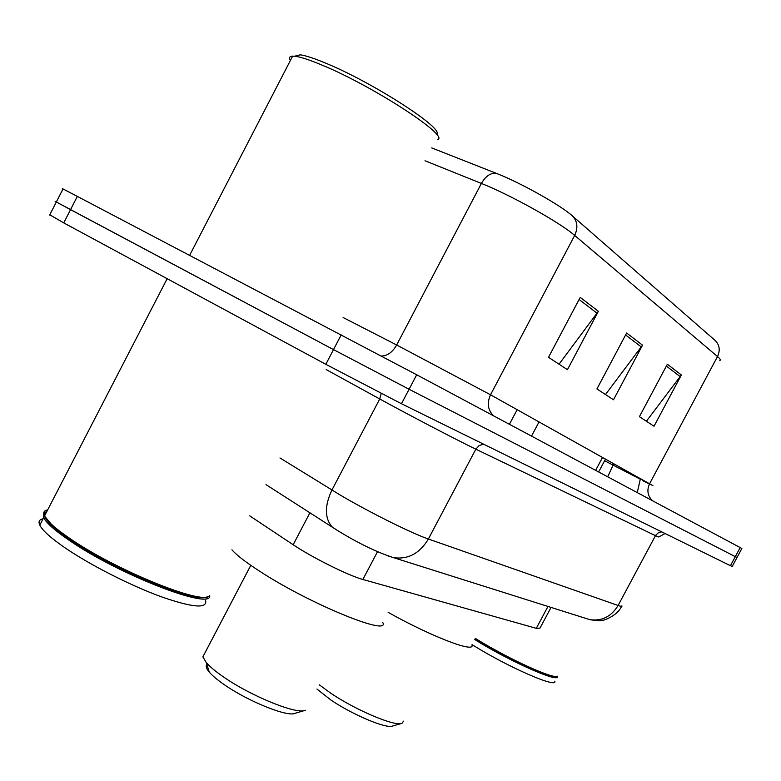 <?xml version="1.0" encoding="UTF-8"?>
<svg xmlns="http://www.w3.org/2000/svg" width="781" height="781" viewBox="0 0 781 781"><rect width="100%" height="100%" fill="white"/><g stroke="black" fill="none" stroke-linecap="round" stroke-linejoin="round"><path stroke-width="1.17" d="M551.044 607.413L540.013 628.109L536.313 628.334L362.872 579.463C348.824 575.763 312.029 557.458 293.168 544.738L249.705 515.831M730.44 565.708L732.197 566.469L737.02 557.507L735.312 556.648L737.03 557.488L741.862 548.496L740.183 547.579L735.312 556.648L409.088 389.27L735.312 556.648L730.44 565.708L401.473 403.748L409.088 389.27L333.507 349.605L409.088 389.27L416.703 374.773L740.183 547.579M49.789 214.775L63.749 222.897L325.823 364.307L401.473 403.748M62.997 188.982C61.377 188.104 61.387 188.084 63.027 188.924L77.339 196.402L70.544 209.65L333.507 349.605L56.33 202.006L70.544 209.65L63.749 222.897M56.388 201.888C54.729 201.059 54.709 201.107 56.33 202.006C54.709 201.107 54.729 201.059 56.388 201.888M580.215 297.376L548.496 357.317L567.436 369.686L598.373 311.307L580.215 297.376M559.03 364.2L598.373 311.307M667.355 364.229L639.414 416.693L654.019 426.231L681.364 374.968L667.355 364.229M646.385 421.242L681.364 374.968M626.645 332.999L596.928 388.948L613.495 399.765L642.529 345.173L626.645 332.999M605.49 394.542L642.529 345.173M431.717 147.912L496.316 173.343C520.244 182.559 560.514 205.139 572.405 215.927L715.328 340.643C719.623 345.114 720.346 350.415 717.505 356.546L574.679 235.423C560.221 222.673 510.52 194.908 481.399 183.437L425.01 160.759M77.339 196.402L416.703 374.773M475.375 638.438L476.693 639.239C508.548 658.939 553.221 679.304 557.361 676.258M475.121 638.926L476.664 639.873C508.187 659.379 552.392 679.519 556.521 676.502L556.97 676.375M474.78 639.571L476.088 640.371C511.555 662.356 560.328 683.648 557.449 676.258L557.449 676.219M472.075 644.647L473.384 645.457C508.812 667.511 557.624 688.705 554.822 681.178M316.92 689.037L330.812 699.952C352.641 714.84 386.683 729.093 392.618 726.018L401.366 723.499M319.195 684.732L330.568 693.069C355.882 710.271 395.332 726.847 401.971 723.323L403.543 721.156M388.128 612.343C431.502 636.691 475.522 653.443 471.929 644.93M206.936 664.66C205.501 666.105 206.291 668.595 209.288 672.138C212.325 675.643 217.128 679.685 223.708 684.273C247.557 701.172 287.838 717.388 295.072 713.297L304.239 710.612M204.612 653.531L202.875 656.85L206.291 662.62C209.786 666.613 215.341 671.26 222.966 676.551C250.633 696.066 297.346 714.957 305.41 710.261M231.937 549.814C236.497 555.154 246.083 562.515 260.708 571.907C310.858 604.465 390.568 636.837 382.768 622.496M294.642 56.222L300.246 54.826C305.722 55.568 314.265 58.36 325.872 63.222C373.845 82.903 445.951 129.822 436.364 134.215M290.395 60.479C288.736 57.726 289.487 56.281 292.641 56.134L295.355 56.3C301.046 57.091 309.959 60.03 322.123 65.135C373.826 86.418 450.803 136.88 437.428 139.653M47.67 509.905C43.902 510.559 42.848 512.6 44.507 516.026L51.146 524.002C55.676 528.249 61.953 533.101 69.997 538.548C115.734 570.237 202.386 605.236 209.318 595.913M46.889 511.418L44.995 512.463C42.799 514.669 44.976 518.896 51.507 525.135C55.988 529.342 62.207 534.155 70.173 539.554C113.958 569.896 197.027 604.016 207.17 596.782M43.756 512.834L43.658 517.686C46.421 523.016 54.904 530.533 69.118 540.257C118.937 574.845 212.364 610.693 209.708 595.6M43.072 518.809C39.265 519.541 38.171 521.649 39.802 525.144C42.516 530.563 50.97 538.148 65.155 547.911C90.254 565.063 130.437 585.486 160.964 596.655C192.809 607.735 207.668 608.946 205.559 600.277M46.84 511.526L46.304 511.633M547.979 606.447L536.313 628.334M309.959 512.726L293.168 544.738M377.516 551.689L362.872 579.463M517.178 409.664L509.427 424.308M539.056 421.886L531.519 436.11M602.561 457.363L595.639 470.357M279.959 457.959L340.643 495.3C368.974 512.063 412.163 533.53 428.369 539.017L618.103 605.48C621.051 606.505 622.32 606.612 621.91 605.812M661.732 531.881L658.588 532.593L655.737 535.18L618.103 605.48C611.25 616.687 601.77 621.403 589.655 619.606L585.223 618.21M266.018 484.64L337.9 530.738C358.303 543.254 376.832 552.226 393.478 557.654C408.082 559.665 419.719 553.456 428.369 539.017L475.844 449.182C460.546 441.87 417.65 419.573 388.674 403.845L379.732 398.974L331.925 490.058C324.623 505.522 324.584 517.735 331.798 526.677L337.343 530.387M665.07 533.521L658.744 536.986L655.454 535.659L475.844 449.182L479.153 445.541L483.605 444.184M325.823 364.307L341.199 334.883M381.177 393.478L379.732 398.974L326.165 369.579M621.627 606.339C616.521 617.283 600.325 621.364 602.561 620.231C600.55 620.944 596.245 620.739 589.655 619.606L387.972 555.896M640.527 478.568L643.095 480.52M640.225 479.153L604.611 460.751M493.709 415.912C487.822 410.21 486.758 403.162 490.527 394.786L652.916 485.684M496.316 173.343C490.644 172.689 485.665 176.047 481.399 183.437L396.66 344.987L490.527 394.786L574.679 235.423C578.213 227.749 577.462 221.248 572.405 215.927M719.799 360.5C720.922 360.129 720.16 358.811 717.505 356.546L649.626 483.654C646.6 490.351 647.615 496.072 652.643 500.816M343.103 317.516L396.66 344.987C392.501 352.241 387.415 355.921 381.382 356.048M649.431 484.035L642.958 480.774M613.768 463.621L607.706 476.81M637.267 492.596L640.381 478.841M625.591 334.971L641.357 346.998M666.369 366.084L680.261 376.676M579.092 299.494L597.133 313.259M605.529 459.023L598.637 471.968M49.633 215.078L63.027 188.924M202.875 656.85L250.789 565.337M209.288 672.138L206.291 662.62M206.565 598.353L207.414 596.723M39.802 525.144L43.658 517.686M51.507 525.135L51.146 524.002M44.507 516.026L167.163 278.69M189.637 255.338L292.641 56.134M300.246 54.826L295.355 56.3"/></g></svg>
